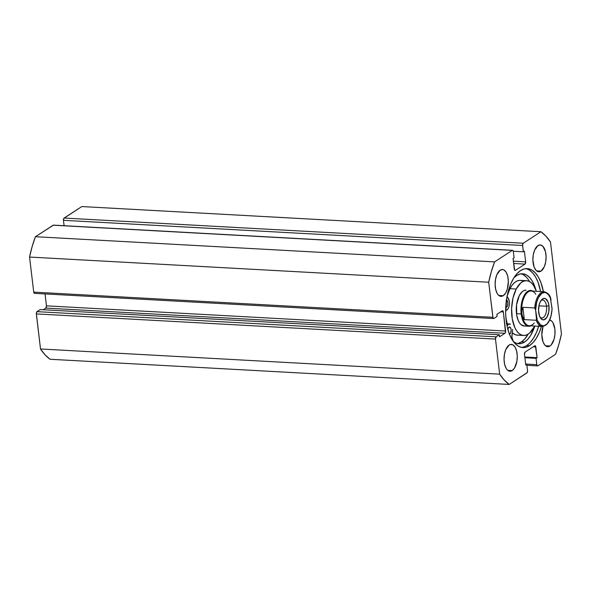 <?xml version="1.0" encoding="UTF-8"?>
<svg xmlns="http://www.w3.org/2000/svg" width="591" height="591" viewBox="0 0 591 591"><rect width="100%" height="100%" fill="white"/><g stroke="black" fill="none" stroke-linecap="round" stroke-linejoin="round"><path stroke-width="0.89" d="M521.506 347.397A39.545 19.355 93.1 0 0 526.736 345.469L529.551 345.624A39.545 19.355 -86.9 0 1 522.909 347.574A39.545 19.355 -86.9 0 1 505.667 313.799A39.545 19.355 -86.9 0 1 520.597 270.552L524.38 268.875L528.184 268.698L531.863 270.043L535.291 272.843L538.32 276.994L540.846 282.35L543.38 291.666A39.545 19.355 -86.9 0 0 527.238 268.602L527.165 268.595M503.251 295.692A13.453 6.582 -86.9 0 1 500.991 296.357A13.453 6.582 -86.9 0 1 495.125 284.869A13.453 6.582 -86.9 0 1 500.208 270.161L502.786 269.526L504.042 269.984L506.236 272.348L507.743 276.329L508.341 281.309L507.359 288.992L505.601 293.121L503.251 295.692L500.673 296.32L498.25 294.916L497.223 293.498L495.709 289.524L495.118 284.544L495.531 279.314L496.883 274.638L500.208 270.161A13.453 6.582 -86.9 0 1 502.468 269.496A13.453 6.582 -86.9 0 1 508.326 280.984A13.453 6.582 -86.9 0 1 503.251 295.692L498.819 295.448L503.251 295.692M512.183 370.587A13.453 6.582 -86.9 0 1 509.922 371.251A13.453 6.582 -86.9 0 1 504.057 359.764A13.453 6.582 -86.9 0 1 509.139 345.055L510.425 344.487L512.966 344.878L515.167 347.249L516.674 351.224L517.265 356.203L516.859 361.433L514.532 368.016L512.183 370.587L509.605 371.222L507.181 369.811L506.155 368.4L504.64 364.418L504.049 359.439L504.463 354.216L505.815 349.532L509.139 345.055A13.453 6.582 -86.9 0 1 511.392 344.39A13.453 6.582 -86.9 0 1 517.258 355.878A13.453 6.582 -86.9 0 1 512.183 370.587L507.75 370.35L512.183 370.587M541.009 271.121A13.453 6.582 -86.9 0 1 538.756 271.786A13.453 6.582 -86.9 0 1 532.89 260.299A13.453 6.582 -86.9 0 1 537.965 245.59L540.543 244.955L542.966 246.366L545.508 251.759L546.099 256.738L545.685 261.968L544.333 266.644L541.009 271.121L538.431 271.749L536.015 270.346L534.124 267.11L532.883 259.974L533.289 254.743L534.648 250.067L537.965 245.59A13.453 6.582 -86.9 0 1 540.226 244.925A13.453 6.582 -86.9 0 1 546.091 256.413A13.453 6.582 -86.9 0 1 541.009 271.121L536.584 270.877L541.009 271.121M549.741 319.908A13.453 6.582 -86.9 0 1 555.03 331.906A13.453 6.582 -86.9 0 1 549.94 346.016A13.453 6.582 -86.9 0 1 547.687 346.681A13.453 6.582 -86.9 0 1 543.026 326.431L541.807 334.868L543.055 342.004L544.946 345.24L547.362 346.651L549.94 346.016L545.508 345.772L549.94 346.016L551.167 344.959L554.048 339.315L554.949 334.27L554.86 329.061L552.925 322.679L551.898 321.26L549.475 319.857M493.64 318.534A1.795 0.879 -86.9 0 1 492.879 317.301L33.731 292.124L29.55 257.055L488.698 282.232L492.879 317.301L33.731 292.124A1.795 0.879 93.1 0 0 34.492 293.35L493.64 318.534A1.795 0.879 -86.9 0 0 493.943 318.446L497.12 316.377L496.876 314.331L502.276 310.814A1.795 0.879 -86.9 0 1 502.579 310.726A1.795 0.879 -86.9 0 1 503.34 311.959L500.74 311.819L503.34 311.959L505.615 331.026L46.467 305.843L45.042 293.934L46.467 305.843L45.81 308.103L504.958 333.287L499.55 336.804L499.306 334.757L40.158 309.581L499.306 334.757L496.13 336.826L36.982 311.649L40.158 309.581L36.982 311.649L36.317 313.215L40.513 348.978L45.079 354.844L50.065 359.269L509.213 384.445L526.891 372.943A1.795 0.879 -86.9 0 0 527.541 370.683L526.795 364.381L525.672 364.322L526.795 364.381L525.761 365.053L524.483 354.327A1.795 0.879 -86.9 0 1 525.14 352.066L534.752 345.816A1.795 0.879 -86.9 0 1 535.054 345.728A1.795 0.879 -86.9 0 1 535.815 346.961L533.215 346.814L535.815 346.961L537.093 357.681L524.801 357.008L537.093 357.681L536.059 358.353L524.889 357.74L536.059 358.353L536.813 364.654A1.795 0.879 -86.9 0 0 537.574 365.881A1.795 0.879 -86.9 0 0 537.876 365.792L555.555 354.29A80.708 39.501 -86.9 0 0 561.45 333.945L550.487 242.022A80.708 39.501 -86.9 0 0 540.935 231.731L81.787 206.555L540.935 231.731L523.257 243.233L64.109 218.057L81.787 206.555L63.798 218.404L63.459 220.317L64.101 225.703L63.459 220.317L522.607 245.494L523.353 251.796L524.387 251.123L525.665 261.85L525.007 264.111L515.396 270.36L514.731 270.257L513.054 258.496L514.089 257.824L513.335 251.53L512.944 250.488L512.271 250.385L494.593 261.887L491.306 271.697L488.698 282.232L493.02 317.906L493.943 318.446L497.12 316.377L496.876 314.331L502.276 310.814L502.948 310.918L503.34 311.959L505.504 332.393L504.958 333.287L499.55 336.804L499.306 334.757L496.13 336.826L495.48 339.086L499.661 374.155L504.226 380.02L509.213 384.445L527.202 372.596L527.541 370.683L526.795 364.381L525.761 365.053L524.483 354.327L525.14 352.066L534.752 345.816L535.416 345.92L537.093 357.681L536.059 358.353L536.813 364.654L537.204 365.689L537.876 365.792L555.555 354.29L558.842 344.487L561.45 333.945L550.487 242.022L545.921 236.156L540.935 231.731L523.257 243.233L522.592 244.8L523.353 251.796L524.387 251.123L525.665 261.85L513.38 261.178L525.665 261.85A1.795 0.879 -86.9 0 1 525.007 264.111L515.396 270.36A1.795 0.879 -86.9 0 1 515.093 270.449A1.795 0.879 -86.9 0 1 514.333 269.223L513.054 258.496L514.089 257.824L513.335 251.53A1.795 0.879 -86.9 0 0 512.574 250.296A1.795 0.879 -86.9 0 0 512.271 250.385L494.593 261.887L35.445 236.71L32.158 246.513L29.55 257.055L33.731 292.124L34.448 293.35M53.471 225.119L35.445 236.71L53.124 225.208L512.271 250.385L53.124 225.208A1.795 0.879 93.1 0 1 53.426 225.119L512.574 250.296M45.81 308.103L43.283 309.75L45.81 308.103A1.795 0.879 93.1 0 0 46.467 305.843L505.615 331.026A1.795 0.879 -86.9 0 1 504.958 333.287L45.81 308.103M541.622 325.922L539.31 332.46L536.451 338.052L533.156 342.499L529.551 345.624L525.768 347.301L521.964 347.478L518.285 346.141L514.857 343.334L511.828 339.182L509.302 333.826L507.388 327.488L506.147 320.403L505.637 312.846L506.856 297.472L508.526 290.255L510.838 283.724L513.697 278.125L516.992 273.677L520.597 270.552A39.545 19.355 -86.9 0 1 527.238 268.602M40.513 348.978L36.332 313.91L495.48 339.086L499.661 374.155L40.513 348.978A80.708 39.501 93.1 0 0 50.065 359.269L509.213 384.445A80.708 39.501 -86.9 0 1 499.661 374.155L40.513 348.978M536.813 364.654L525.643 364.041L536.813 364.654M513.653 263.483L525.007 264.111L513.653 263.483M513.291 251.241L523.353 251.796L513.291 251.241M36.332 313.91L495.48 339.086A1.795 0.879 -86.9 0 1 496.13 336.826L36.982 311.649A1.795 0.879 93.1 0 0 36.332 313.91M63.459 220.317L522.607 245.494A1.795 0.879 -86.9 0 1 523.257 243.233L64.109 218.057A1.795 0.879 93.1 0 0 63.459 220.317M530.341 342.344L533.636 337.897L536.495 332.305L538.807 325.767M525.827 268.632A39.545 19.355 93.1 0 1 540.573 291.518L538.032 282.195L535.512 276.847L532.476 272.687L529.056 269.888M541.474 326.409A39.545 19.355 -86.9 0 1 529.551 345.624L526.736 345.469A39.545 19.355 93.1 0 0 538.667 326.254M488.698 282.232A80.708 39.501 -86.9 0 1 494.593 261.887L35.445 236.71A80.708 39.501 93.1 0 0 29.55 257.055L488.698 282.232M524.091 325.996A17.937 8.776 -86.9 0 1 516.66 314.863A17.937 8.776 -86.9 0 1 519.275 295.633L516.564 304.89L516.719 315.217L518.425 320.965L519.688 323.151L521.151 324.755L524.476 326.003M523.574 335.489A27.445 13.43 -86.9 0 0 533.946 327.148L534.493 326.025A27.445 13.43 -86.9 0 1 533.946 327.148L529.381 333.235L526.803 334.875L524.158 335.496L521.55 335.06L519.075 333.583L516.83 331.13L514.909 327.791L512.286 319L511.614 308.546L512.988 298.027L516.202 289.036A27.445 13.43 -86.9 0 1 526.574 280.688A27.445 13.43 -86.9 0 1 536.399 291.289L533.318 285.047L531.073 282.594L528.598 281.124L525.99 280.681L523.345 281.301L520.774 282.941L516.202 289.036L509.959 288.689L516.202 289.036A27.445 13.43 -86.9 0 0 512.198 318.446A27.445 13.43 -86.9 0 0 523.574 335.489L517.324 335.149A27.445 13.43 93.1 0 1 512.338 332.814L515.3 334.713L517.908 335.149M526.574 280.688L520.331 280.348A27.445 13.43 93.1 0 0 509.959 288.689L507.144 296.091A27.445 13.43 93.1 0 1 509.959 288.689L512.109 285.217L514.525 282.601L517.103 280.954L519.748 280.341L522.355 280.777M505.874 317.618L507.263 323.794A27.445 13.43 93.1 0 1 505.874 317.618M526.086 290.181L523.944 290.58L522.259 291.651L519.275 295.633A17.937 8.776 -86.9 0 1 526.056 290.181L526.027 290.181M546.542 306.241A8.968 4.388 93.1 0 0 540.772 300.878A8.968 4.388 -86.9 0 1 542.745 300.08A8.968 4.388 -86.9 0 1 546.542 306.241L538.933 305.82L546.542 306.241A8.968 4.388 -86.9 0 1 541.762 317.988A8.968 4.388 -86.9 0 1 539.886 316.968A8.968 4.388 93.1 0 0 544.806 315.86A8.968 4.388 93.1 0 0 546.542 306.241L548.965 305.769L546.542 306.241M538.667 312.469A10.764 5.267 -86.9 0 1 541.349 300.058A10.764 5.267 -86.9 0 1 548.965 305.769L548.108 302.112L545.663 298.765L543.624 298.448L540.721 300.959L539.31 304.262L538.527 310.408L539.524 316.119L541.969 319.472L544.008 319.79L546.911 317.271L548.773 312.004L548.965 305.769A10.764 5.267 -86.9 0 1 546.572 317.788A10.764 5.267 -86.9 0 1 540.373 317.847A10.764 5.267 -86.9 0 1 538.667 312.469M521.181 313.932A17.937 8.776 93.1 0 0 530.94 325.833A17.937 8.776 -86.9 0 1 528.775 326.254A17.937 8.776 -86.9 0 1 521.181 313.932L516.49 313.673L521.181 313.932A17.937 8.776 -86.9 0 1 530.74 290.44A17.937 8.776 -86.9 0 1 532.846 291.09A17.937 8.776 93.1 0 0 523.922 295.965A17.937 8.776 93.1 0 0 521.181 313.932L521.905 313.791L521.181 313.932M534.212 323.011A17.398 8.51 -86.9 0 1 521.905 313.791A17.398 8.51 -86.9 0 1 525.776 294.355A17.398 8.51 -86.9 0 1 535.786 294.252M521.956 310.57L522.865 307.298L534.729 307.948A17.398 8.51 -86.9 0 1 544.141 291.71L531.183 291.001A17.398 8.51 93.1 0 0 521.905 313.791L521.956 310.57L522.865 307.298L534.729 307.948L535.616 310.157L536.539 319.894L536.2 320.27L524.328 319.613L522.703 316.842L521.905 313.791A17.398 8.51 93.1 0 0 529.277 325.744L542.235 326.454A17.398 8.51 -86.9 0 1 536.2 320.27L524.328 319.613L522.865 307.298L524.328 319.613L522.703 316.842L521.905 313.791L521.956 310.57M550.435 298.049L552.075 309.241C551.159 319.842 547.887 325.575 542.235 326.454M552.075 309.27L550.945 316.082L549.261 320.595L546.985 323.883L544.37 325.582L543.026 325.774L540.425 324.821L537.293 320.307L535.616 310.157L536.68 302.156L538.371 297.635L541.925 293.284L544.607 292.456L545.936 292.715L548.382 294.54L550.339 297.93L552.016 308.081A16.681 8.163 -86.9 0 1 545.7 324.947A16.681 8.163 -86.9 0 1 536.569 318.128L536.2 320.27A17.398 8.51 93.1 0 0 542.568 326.461M543.816 291.703A17.398 8.51 93.1 0 0 534.729 307.948L535.616 310.157A16.681 8.163 -86.9 0 1 541.925 293.284A16.681 8.163 -86.9 0 1 551.063 300.102L550.834 298.906M509.095 334.129L509.782 333.967A3.59 1.758 -86.9 0 1 509.42 334.122M507.809 329.18A3.59 1.758 -86.9 0 1 508.969 327.155L507.728 329.593M505.564 307.172L506.583 307.128A3.59 1.758 -86.9 0 1 505.977 307.305A3.59 1.758 -86.9 0 1 505.741 307.254M510.461 324.141L508.629 324.26A6.634 3.251 -86.9 0 0 507.891 324.939L507.048 325.951L507.891 324.939L506.834 324.88L507.891 324.939A6.634 3.251 -86.9 0 1 508.629 324.26L506.701 324.156L508.629 324.26A6.634 3.251 -86.9 0 1 509.738 323.934L506.62 323.765M517.162 343.526A35.039 17.146 93.1 0 0 521.476 341.857L524.601 342.026A35.039 17.146 -86.9 0 1 518.713 343.763A35.039 17.146 -86.9 0 1 513.875 342.012A6.634 3.251 -86.9 0 1 513.453 341.65M512.877 340.844A6.634 3.251 -86.9 0 1 512.264 333.139L511.917 337.166L513.284 341.45L516.468 343.327L519.164 343.77L521.897 343.334L524.601 342.026L527.793 339.264L530.711 335.319L534.84 326.047A35.039 17.146 -86.9 0 1 524.601 342.026L521.476 341.857A35.039 17.146 93.1 0 0 528.191 334.122L524.668 339.086L521.476 341.857L518.772 343.164M516.667 275.524A35.039 17.146 -86.9 0 1 522.555 273.788A35.039 17.146 -86.9 0 1 535.845 289.775L532.373 281.227L529.684 277.548L526.647 275.066L523.382 273.877L520.014 274.032L516.667 275.524L513.83 277.903A35.039 17.146 -86.9 0 1 516.667 275.524M529.521 281.538A35.039 17.146 93.1 0 0 520.981 273.855M508.807 307.172L508.083 308.761L506.147 310.334A6.634 3.251 -86.9 0 0 509.279 305.237A6.634 3.251 -86.9 0 0 508.075 298.027A6.634 3.251 -86.9 0 1 507.13 296.025L509.279 301.129M512.626 329.423L512.264 333.139M509.782 333.967L510.875 332.179L511.097 329.446L510.306 327.362L508.969 327.155A3.59 1.758 -86.9 0 1 509.575 326.978A3.59 1.758 -86.9 0 1 511.141 330.044A3.59 1.758 -86.9 0 1 509.782 333.967M506.428 300.147A3.59 1.758 -86.9 0 1 507.942 303.257A3.59 1.758 -86.9 0 1 506.583 307.128L507.47 305.931L507.942 303.286L507.381 300.9L506.11 300.162M506.428 323.765L507.344 323.971M526.559 277.378L523.53 274.896M508.016 329.955L507.861 328.626M508.016 329.918A3.59 1.758 93.1 0 0 507.905 328.847M526.899 365.297L537.566 365.881M528.775 326.254L524.062 325.996M550.782 298.728C550.11 295.197 547.894 292.855 544.141 291.71"/></g></svg>
